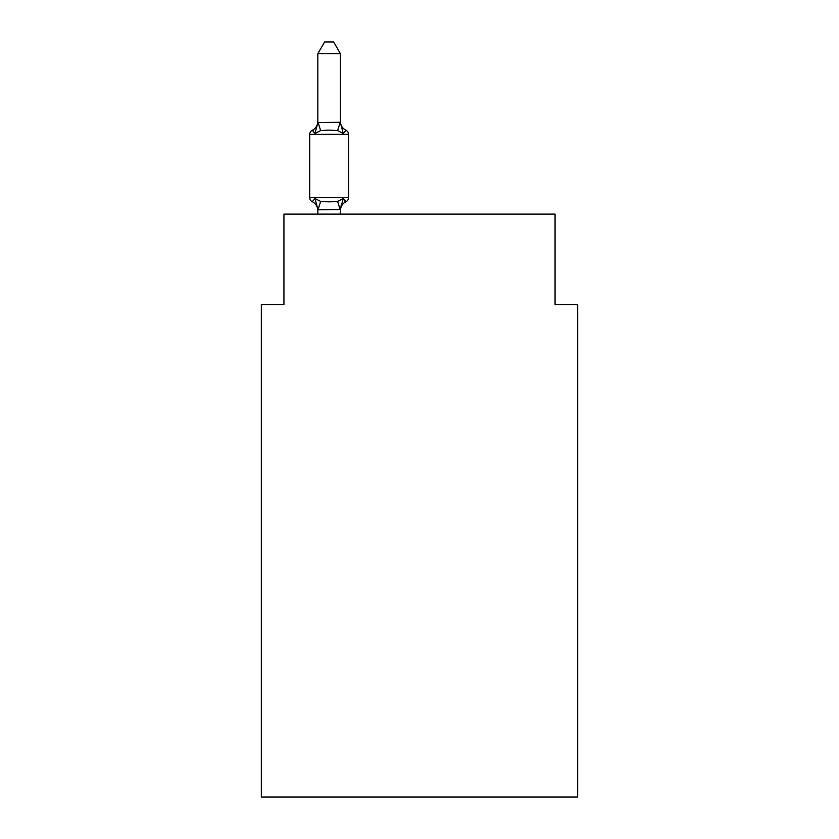 <?xml version="1.0" encoding="UTF-8"?>
<svg xmlns="http://www.w3.org/2000/svg" width="839" height="839" viewBox="0 0 839 839"><rect width="100%" height="100%" fill="white"/><g stroke="black" fill="none" stroke-linecap="round" stroke-linejoin="round"><path stroke-width="1.26" d="M577.662 797.05L577.662 304.494L555.061 304.494L555.061 214.123L283.939 214.123L283.939 304.494L261.338 304.494L261.338 797.05L577.662 797.05M340.424 209.467L318.012 209.76L315.003 198.507L312.234 201.685A4.52 4.52 0 0 1 309.696 197.626A4.52 4.52 0 0 0 312.234 201.685L315.003 198.507L312.234 201.685A4.52 4.52 0 0 1 309.696 197.626A4.52 4.52 0 0 0 312.234 201.685L315.003 198.507L312.234 201.685A4.52 4.52 0 0 1 309.696 197.626A4.52 4.52 0 0 0 312.234 201.685A4.52 4.52 0 0 1 309.696 197.626A4.52 4.52 0 0 0 312.234 201.685A4.52 4.52 0 0 1 309.696 197.626A4.52 4.52 0 0 0 312.234 201.685L315.003 198.507L312.234 201.685A4.52 4.52 0 0 1 309.696 197.626A4.52 4.52 0 0 0 312.234 201.685A4.52 4.52 0 0 1 309.696 197.626A4.52 4.52 0 0 0 312.234 201.685A4.52 4.52 0 0 1 309.696 197.626A4.52 4.52 0 0 0 312.234 201.685A4.52 4.52 0 0 1 309.696 197.626A4.52 4.52 0 0 0 312.234 201.685L315.003 198.507L312.234 201.685A4.52 4.52 0 0 1 309.696 197.626A4.52 4.52 0 0 0 312.234 201.685A4.52 4.52 0 0 1 309.696 197.626A4.52 4.52 0 0 0 312.234 201.685A4.52 4.52 0 0 1 309.696 197.626A4.52 4.52 0 0 0 312.234 201.685A4.52 4.52 0 0 1 309.696 197.626A4.52 4.52 0 0 0 312.234 201.685L315.003 198.507L312.234 201.685A4.52 4.52 0 0 1 309.696 197.626A4.52 4.52 0 0 0 312.234 201.685A4.52 4.52 0 0 1 309.696 197.626A4.52 4.52 0 0 0 312.234 201.685A4.52 4.52 0 0 1 309.696 197.626A4.52 4.52 0 0 0 312.234 201.685L315.003 198.507L312.234 201.685A4.52 4.52 0 0 1 309.696 197.626A4.52 4.52 0 0 0 312.234 201.685L315.003 198.507L312.234 201.685A4.52 4.52 0 0 1 309.696 197.626A4.52 4.52 0 0 0 312.234 201.685A4.52 4.52 0 0 1 309.696 197.626A4.52 4.52 0 0 0 312.234 201.685A4.52 4.52 0 0 1 309.696 197.626A4.52 4.52 0 0 0 312.234 201.685L315.003 198.507L312.234 201.685A4.52 4.52 0 0 1 309.696 197.626A4.52 4.52 0 0 0 312.234 201.685A4.52 4.52 0 0 1 309.696 197.626A4.52 4.52 0 0 0 312.234 201.685A4.52 4.52 0 0 1 309.696 197.626A4.52 4.52 0 0 0 312.234 201.685A4.52 4.52 0 0 1 309.696 197.626A4.52 4.52 0 0 0 312.234 201.685L315.003 198.507L312.234 201.685A4.52 4.52 0 0 1 309.696 197.626A4.52 4.52 0 0 0 312.234 201.685A4.52 4.52 0 0 1 309.696 197.626A4.52 4.52 0 0 0 312.234 201.685A4.52 4.52 0 0 1 309.696 197.626A4.52 4.52 0 0 0 312.234 201.685A4.52 4.52 0 0 1 309.696 197.626A4.52 4.52 0 0 0 312.234 201.685L315.003 198.507L312.234 201.685A4.52 4.52 0 0 1 309.696 197.626A4.52 4.52 0 0 0 312.234 201.685A4.52 4.52 0 0 1 309.696 197.626A4.52 4.52 0 0 0 312.234 201.685A4.52 4.52 0 0 1 309.696 197.626A4.52 4.52 0 0 0 312.234 201.685L315.003 198.507L312.234 201.685A4.52 4.52 0 0 1 309.696 197.626A4.52 4.52 0 0 0 312.234 201.685L315.003 198.507L312.234 201.685A4.52 4.52 0 0 1 309.696 197.626A4.52 4.52 0 0 0 312.234 201.685A4.52 4.52 0 0 1 309.696 197.626A4.52 4.52 0 0 0 312.234 201.685A4.52 4.52 0 0 1 309.696 197.626A4.52 4.52 0 0 0 312.234 201.685L315.003 198.507L312.234 201.685A4.52 4.52 0 0 1 309.696 197.626A4.52 4.52 0 0 0 312.234 201.685A4.52 4.52 0 0 1 309.696 197.626A4.52 4.52 0 0 0 312.234 201.685A4.52 4.52 0 0 1 309.696 197.626A4.52 4.52 0 0 0 312.234 201.685L315.003 198.507L312.234 201.685A4.52 4.52 0 0 1 309.696 197.626A4.52 4.52 0 0 0 312.234 201.685L315.003 198.507L312.234 201.685L315.003 198.507L312.234 201.685L315.003 198.507L312.234 201.685L315.003 198.507L312.234 201.685L315.003 198.507L312.234 201.685L315.003 198.507L312.234 201.685L315.003 198.507L312.234 201.685L315.003 198.507L312.234 201.685L315.003 198.507L312.234 201.685L315.003 198.507L312.234 201.685L315.003 198.507L312.234 201.685L315.003 198.507L312.234 201.685L315.003 198.507L320.645 201.412L329.119 201.863L337.603 201.412L343.245 198.507L346.014 201.685L344.724 201.066M340.424 53.696L317.824 53.696L324.609 41.95L333.639 41.95L340.424 53.696L340.424 122.693L343.245 133.474L346.014 130.297A4.52 4.52 0 0 1 348.552 134.355A4.52 4.52 0 0 0 346.014 130.297L343.245 133.474L346.014 130.297A4.52 4.52 0 0 1 348.552 134.355A4.52 4.52 0 0 0 346.014 130.297L343.245 133.474L346.014 130.297A4.52 4.52 0 0 1 348.552 134.355A4.52 4.52 0 0 0 346.014 130.297L343.245 133.474L346.014 130.297A4.52 4.52 0 0 1 348.552 134.355A4.52 4.52 0 0 0 346.014 130.297L343.245 133.474L346.014 130.297A4.52 4.52 0 0 1 348.552 134.355A4.52 4.52 0 0 0 346.014 130.297L343.245 133.474L346.014 130.297A4.52 4.52 0 0 1 348.552 134.355A4.52 4.52 0 0 0 346.014 130.297L343.245 133.474L346.014 130.297A4.52 4.52 0 0 1 348.552 134.355A4.52 4.52 0 0 0 346.014 130.297L343.245 133.474L346.014 130.297A4.52 4.52 0 0 1 348.552 134.355A4.52 4.52 0 0 0 346.014 130.297L343.245 133.474L346.014 130.297A4.52 4.52 0 0 1 348.552 134.355A4.52 4.52 0 0 0 346.014 130.297L343.245 133.474L346.014 130.297A4.52 4.52 0 0 1 348.552 134.355A4.52 4.52 0 0 0 346.014 130.297L343.245 133.474L346.014 130.297A4.52 4.52 0 0 1 348.552 134.355A4.52 4.52 0 0 0 346.014 130.297L343.245 133.474L346.014 130.297A4.52 4.52 0 0 1 348.552 134.355A4.52 4.52 0 0 0 346.014 130.297L343.245 133.474L346.014 130.297A4.52 4.52 0 0 1 348.552 134.355A4.52 4.52 0 0 0 346.014 130.297L343.245 133.474L346.014 130.297A4.52 4.52 0 0 1 348.552 134.355A4.52 4.52 0 0 0 346.014 130.297L343.245 133.474L337.603 130.569L329.119 130.118L320.645 130.569L315.003 133.474L312.234 130.297L315.003 133.474L312.234 130.297L313.524 130.915M340.424 122.693L340.424 121.361L340.424 122.693M317.824 122.515L340.424 122.284M317.824 210.631L317.824 210.631A9.942 9.942 0 0 0 312.234 201.685M343.245 198.507L346.014 201.685L343.245 198.507L346.014 201.685L343.245 198.507L346.014 201.685L343.245 198.507L346.014 201.685L343.245 198.507L346.014 201.685L343.245 198.507L346.014 201.685L343.245 198.507L346.014 201.685L343.245 198.507L346.014 201.685L343.245 198.507L346.014 201.685L343.245 198.507L346.014 201.685L343.245 198.507L346.014 201.685L343.245 198.507L346.014 201.685L343.245 198.507L346.014 201.685L343.245 198.507L346.014 201.685L343.245 198.507L346.014 201.685L343.245 198.507L346.014 201.685L343.245 198.507L346.014 201.685L343.245 198.507L346.014 201.685L343.245 198.507L346.014 201.685L343.245 198.507L346.014 201.685L343.245 198.507L346.014 201.685L343.245 198.507L346.014 201.685L343.245 198.507L346.014 201.685L343.245 198.507L346.014 201.685L343.245 198.507L346.014 201.685L343.245 198.507L346.014 201.685L343.245 198.507L346.014 201.685L343.245 198.507L346.014 201.685L343.245 198.507L346.014 201.685L343.245 198.507L346.014 201.685L343.245 198.507L346.014 201.685L343.245 198.507L346.014 201.685L343.245 198.507L346.014 201.685L343.245 198.507L346.014 201.685L343.245 198.507L346.014 201.685L343.245 198.507L346.014 201.685L343.245 198.507L346.014 201.685L343.245 198.507L346.014 201.685L343.245 198.507L340.424 209.289L341.483 203.971M340.424 210.631A9.942 9.942 0 0 1 346.014 201.685A4.52 4.52 0 0 0 348.552 197.626L348.552 134.355A4.52 4.52 0 0 0 346.014 130.297L343.245 133.474L346.014 130.297A4.52 4.52 0 0 1 348.552 134.355A4.52 4.52 0 0 0 346.014 130.297L343.245 133.474L346.014 130.297A4.52 4.52 0 0 1 348.552 134.355A4.52 4.52 0 0 0 346.014 130.297L343.245 133.474L346.014 130.297A4.52 4.52 0 0 1 348.552 134.355A4.52 4.52 0 0 0 346.014 130.297L343.245 133.474L346.014 130.297A4.52 4.52 0 0 1 348.552 134.355A4.52 4.52 0 0 0 346.014 130.297L343.245 133.474L346.014 130.297A4.52 4.52 0 0 1 348.552 134.355A4.52 4.52 0 0 0 346.014 130.297L343.245 133.474L346.014 130.297A4.52 4.52 0 0 1 348.552 134.355L309.696 134.355A4.52 4.52 0 0 1 312.234 130.297L315.003 133.474L312.234 130.297A9.942 9.942 0 0 0 317.824 121.361M309.696 134.355L309.696 197.626L348.552 197.626M317.824 53.696L317.824 122.284M340.424 214.123L340.424 209.698M317.824 214.123L317.824 209.698M348.552 134.355A4.52 4.52 0 0 0 346.014 130.297L343.245 133.474M315.003 133.474L317.824 122.693M340.424 121.361A9.942 9.942 0 0 0 346.014 130.297M320.645 201.412L318.012 209.76M337.603 201.412L340.235 209.76M318.012 122.232L320.645 130.569M340.235 122.232L337.603 130.569"/></g></svg>
